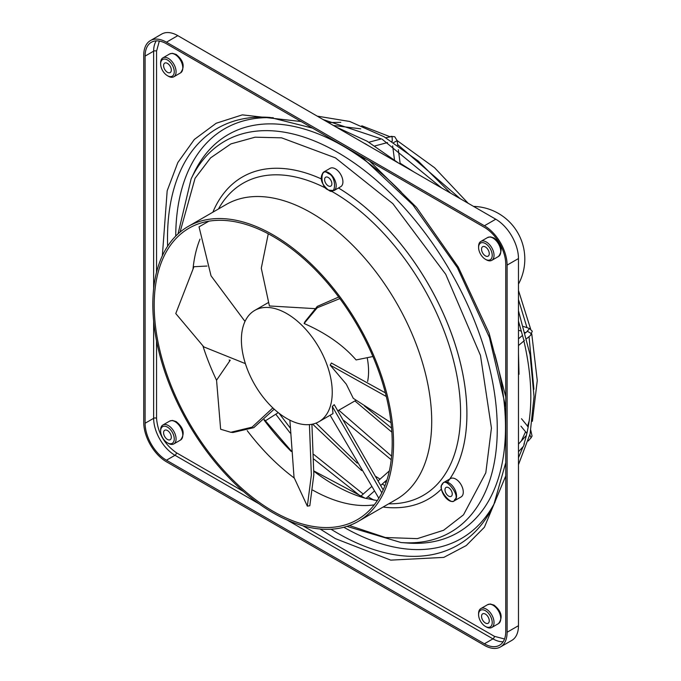 <?xml version="1.0" encoding="UTF-8"?>
<svg xmlns="http://www.w3.org/2000/svg" width="681" height="681" viewBox="0 0 681 681"><rect width="100%" height="100%" fill="white"/><g stroke="black" fill="none" stroke-linecap="round" stroke-linejoin="round"><path stroke-width="1.02" d="M461.088 496.934A10.598 6.12 -120 0 0 462.28 495.828A10.598 6.12 -120 0 0 460.347 483.519A10.598 6.12 -120 0 0 450.49 478.573L443.765 482.454A10.598 6.12 60 0 1 453.631 487.4A10.598 6.12 60 0 1 455.555 499.709A10.598 6.12 60 0 1 454.363 500.807L461.088 496.934M450.43 489.307A5.142 2.971 -120 0 0 446.046 487.443A5.142 2.971 -120 0 0 446.796 494.483A5.142 2.971 -120 0 0 451.18 496.347A5.142 2.971 -120 0 0 450.43 489.307M340.721 186.696A10.598 6.12 -120 0 0 342.339 178.201A10.598 6.12 -120 0 0 335.418 168.862A10.598 6.12 -120 0 0 330.123 168.335L323.398 172.216A10.598 6.12 60 0 1 328.693 172.744A10.598 6.12 60 0 1 335.622 182.082A10.598 6.12 60 0 1 333.996 190.578L340.721 186.696M324.607 179.563A5.142 2.971 -120 0 0 326.854 184.73A5.142 2.971 -120 0 0 330.813 186.109A5.142 2.971 -120 0 0 331.877 183.759A5.142 2.971 -120 0 0 329.63 178.584A5.142 2.971 -120 0 0 325.671 177.205A5.142 2.971 -120 0 0 324.607 179.563M505.753 475.917L484.395 527.256L466.238 545.566L443.799 557.39L390.715 560.122L335.418 538.637L320.121 529.018M162.35 255.75L167.177 190.782L177.835 162.529L194.332 139.469L216.192 123.244L242.325 114.868L301.155 121.541M212.855 212.208A185.964 107.368 60 0 1 242.427 176.966A185.964 107.368 60 0 1 321.117 178.822A185.964 107.368 60 0 0 242.436 176.958A185.964 107.368 60 0 1 242.436 176.958L242.427 176.966M338.474 187.99A185.964 107.368 60 0 1 466.902 413.937A185.964 107.368 60 0 1 447.408 482.233A185.964 107.368 60 0 0 450.95 332.183A185.964 107.368 60 0 0 338.491 187.982M365.263 143.7L367.987 145.445M382.109 139.179L441.611 187.947M478.59 247.484L478.59 246.428A10.922 6.308 60 0 1 480.854 241.432A10.922 6.308 60 0 1 486.311 241.976A10.922 6.308 60 0 1 493.444 251.595A10.922 6.308 60 0 1 491.767 260.346A10.922 6.308 60 0 1 486.311 259.801L485.4 259.282A9.636 5.567 60 0 1 478.59 247.484A9.636 5.567 60 0 1 485.4 243.543A9.636 5.567 60 0 1 492.218 255.349A9.636 5.567 60 0 1 485.4 259.282L486.311 259.801M485.4 255.869A5.457 3.15 60 0 1 481.833 251.059A5.457 3.15 60 0 1 482.676 246.684A5.457 3.15 60 0 1 485.4 246.956A5.457 3.15 60 0 1 488.967 251.766A5.457 3.15 60 0 1 488.132 256.141A5.457 3.15 60 0 1 485.4 255.869M160.631 63.912L160.631 62.865A10.922 6.308 60 0 1 162.895 57.859A10.922 6.308 60 0 1 168.36 58.404A10.922 6.308 60 0 1 175.494 68.023A10.922 6.308 60 0 1 173.817 76.774A10.922 6.308 60 0 1 168.36 76.238L167.449 75.71A9.636 5.567 60 0 1 160.631 63.912A9.636 5.567 60 0 1 167.449 59.979A9.636 5.567 60 0 1 174.259 71.777A9.636 5.567 60 0 1 167.449 75.71L168.36 76.238M167.449 72.305A5.457 3.15 60 0 1 163.883 67.487A5.457 3.15 60 0 1 164.717 63.112A5.457 3.15 60 0 1 167.449 63.384A5.457 3.15 60 0 1 171.016 68.194A5.457 3.15 60 0 1 170.182 72.569A5.457 3.15 60 0 1 167.449 72.305M393.584 142.601L397.151 140.652L397.61 144.551M527.52 426.34L528.218 426.936M518.471 321.074L523.663 339.666L524.396 340.406M524.396 443.569L523.68 445.706M241.397 339.845A64.235 37.089 -120 0 0 286.82 418.517A64.235 37.089 -120 0 0 318.938 421.701A64.235 37.089 -120 0 0 332.243 392.29A64.235 37.089 -120 0 0 286.82 313.618A64.235 37.089 -120 0 0 254.703 310.434A64.235 37.089 -120 0 0 241.397 339.845M372.916 356.521L356.095 359.943C343.352 345.25 326.02 333.111 304.109 323.509L304.909 321.755L317.295 306.39L338.704 297.035M314.656 308.612L269.412 305.965L261.283 268.203L268.271 233.796M367.629 381.445A64.235 37.089 -120 0 0 368.574 371.315A64.235 37.089 -120 0 0 367.246 357.959M391.022 422.688L353.26 398.317L346.297 384.178L330.166 365.127L331.409 363.033L385.369 392.843M273.192 236.52A168.301 97.17 60 0 1 383.139 384.825A168.301 97.17 60 0 1 357.338 519.688A168.301 97.17 60 0 1 273.192 511.354A168.301 97.17 60 0 1 163.244 363.041A168.301 97.17 60 0 1 189.037 228.186A168.301 97.17 60 0 1 273.192 236.52M273.192 234.945A170.224 98.277 -120 0 0 188.075 226.518A170.224 98.277 -120 0 0 161.984 362.922A170.224 98.277 -120 0 0 273.192 512.929A170.224 98.277 -120 0 0 358.3 521.357A170.224 98.277 -120 0 0 384.399 384.952A170.224 98.277 -120 0 0 273.192 234.945M160.631 431.056L160.631 430.009A10.922 6.308 60 0 1 162.895 425.004A10.922 6.308 60 0 1 168.36 425.548A10.922 6.308 60 0 1 175.494 435.168A10.922 6.308 60 0 1 173.817 443.918A10.922 6.308 60 0 1 168.36 443.382L167.449 442.854A9.636 5.567 60 0 1 160.631 431.056A9.636 5.567 60 0 1 167.449 427.123A9.636 5.567 60 0 1 174.259 438.922A9.636 5.567 60 0 1 167.449 442.854L168.36 443.382M167.449 439.449A5.457 3.15 60 0 1 163.883 434.631A5.457 3.15 60 0 1 164.717 430.256A5.457 3.15 60 0 1 167.449 430.528A5.457 3.15 60 0 1 171.016 435.338A5.457 3.15 60 0 1 170.182 439.713A5.457 3.15 60 0 1 167.449 439.449M478.59 614.628L478.59 613.572A10.922 6.308 60 0 1 480.854 608.576A10.922 6.308 60 0 1 486.311 609.12A10.922 6.308 60 0 1 493.444 618.74A10.922 6.308 60 0 1 491.767 627.49A10.922 6.308 60 0 1 486.311 626.946L485.4 626.426A9.636 5.567 60 0 1 478.59 614.628A9.636 5.567 60 0 1 485.4 610.687A9.636 5.567 60 0 1 492.218 622.494A9.636 5.567 60 0 1 485.4 626.426L486.311 626.946M485.4 623.013A5.457 3.15 60 0 1 481.833 618.203A5.457 3.15 60 0 1 482.676 613.828A5.457 3.15 60 0 1 485.4 614.1A5.457 3.15 60 0 1 488.967 618.91A5.457 3.15 60 0 1 488.132 623.285A5.457 3.15 60 0 1 485.4 623.013M150.39 40.605L161.746 34.05A32.118 18.54 60 0 1 177.801 35.642L495.759 219.214A32.118 18.54 60 0 1 518.471 258.55L518.471 625.694A32.118 18.54 60 0 1 511.814 640.395L500.458 646.95A32.118 18.54 60 0 1 484.404 645.358L166.445 461.786A32.118 18.54 60 0 1 143.734 422.45L143.734 55.306A32.118 18.54 60 0 1 150.39 40.605A32.118 18.54 60 0 1 166.445 42.196L484.404 225.769A32.118 18.54 60 0 1 507.115 265.105L507.115 632.249A32.118 18.54 60 0 1 500.458 646.95M428.4 499.062L428.392 499.062A185.964 107.368 60 0 0 441.475 489.001A185.964 107.368 60 0 1 428.4 499.062A185.964 107.368 60 0 1 428.392 499.062A185.964 107.368 60 0 1 383.088 507.047M369.689 161.108L416.491 207.373L458.279 267.08L489.086 333.111L505.753 396.776M159.32 41.073L156.545 51.169L156.545 272.281M156.545 340.9L156.545 418.313C157.805 432.895 164.436 444.387 176.439 452.771L243.483 491.478M302.9 525.775L494.397 636.335L504.527 638.982M505.753 631.457L505.753 264.313A30.194 17.434 -120 0 0 484.404 227.343L166.445 43.771A30.194 17.434 -120 0 0 151.352 42.273A30.194 17.434 -120 0 0 145.104 56.097L145.104 423.241A30.194 17.434 -120 0 0 166.445 460.22L484.404 643.783A30.194 17.434 -120 0 0 499.496 645.282A30.194 17.434 -120 0 0 505.753 631.457M245.007 321.441L211.042 275.822L199.031 226.867L208.871 221.18M245.381 363.628L203.815 346.901L175.775 313.558L193.949 266.722L206.973 266.041M272.851 407.91L252.038 427.166L230.791 432.282L220.635 429.234L216.558 380.202L230.221 360.24M230.791 432.282L233.004 432.486L253.775 427.651L274.196 409.17M309.429 424.612L311.353 475.066L307.335 506.136L294.039 477.475L289.876 420.168M311.915 424.272L313.839 474.7L309.821 505.753L307.335 506.136M318.938 421.701L333 413.58L332.319 406.438L334.243 404.676L383.182 489.903M332.319 406.438L381.803 492.806M330.132 415.24L378.815 498.22M330.166 365.127L386.297 396.495M304.109 323.509L317.21 307.778L339.862 298.601M337.963 410.711L355.269 400.717A64.235 37.089 -120 0 0 356.044 400.249M442.573 483.561A10.598 6.12 60 0 1 443.765 482.454L442.446 483.68C437.789 489.443 448.234 504.868 454.363 500.807M442.514 484.31C444.531 475.67 461.054 496.228 454.712 499.479C452.695 508.12 436.172 487.562 442.514 484.31M328.242 189.786C319.883 187.854 319.883 165.815 328.242 173.527C336.601 175.468 336.601 197.507 328.242 189.786M493.035 238.095A10.922 6.308 -120 0 0 487.57 237.55L490.371 236.86L494.057 237.992C501.616 244.087 503.097 250.242 498.492 256.465A10.922 6.308 -120 0 0 500.169 247.714A10.922 6.308 -120 0 0 493.035 238.095M175.077 54.523A10.922 6.308 -120 0 0 169.62 53.978L172.412 53.297L176.107 54.42C183.666 60.515 185.138 66.678 180.542 72.893A10.922 6.308 -120 0 0 182.21 64.142A10.922 6.308 -120 0 0 175.077 54.523M401.177 192.008A229.761 132.65 -120 0 0 343.037 146.015A229.761 132.65 -120 0 0 193.932 173.017L191.106 178.933A225.769 130.352 60 0 1 337.623 152.399A225.769 130.352 60 0 1 497.266 428.911A225.769 130.352 60 0 1 401.024 542.527L346.91 526.37M180.031 232.136L195.055 178.311L210.565 157.89L230.944 143.887L255.103 137.187L281.594 137.834L335.418 157.856L392.852 203.662L445.74 274.315L480.48 355.448L491.435 428.085L485.808 472.801L463.489 514.845L443.612 530.269L417.351 538.628L385.344 537.513L349.413 525.519M273.328 117.753A236.596 136.6 -120 0 0 175.741 236.094M401.024 542.527L407.561 543.029A229.761 132.65 -120 0 0 505.498 427.413A229.761 132.65 -120 0 0 494.747 354.077M229.225 359.926A178.643 103.137 -120 0 0 229.642 360.887M264.049 419.981A178.643 103.137 -120 0 0 291.255 451.477M313.924 471.303A178.643 103.137 -120 0 0 365.093 498.194L313.932 470.988M312.783 490.141A168.301 97.17 -120 0 0 374.227 504.876M203.032 346.306A168.301 97.17 -120 0 0 216.567 380.279M247.212 430.639A168.301 97.17 -120 0 0 294.32 478.079M505.753 462.74L493.742 504.902A240.589 138.898 60 0 1 337.623 533.18A240.589 138.898 60 0 1 331.026 529.222M167.628 246.207A240.589 138.898 60 0 1 270.051 117.447L312.562 128.13M388.706 503.804A180.21 104.04 -120 0 0 460.586 412.882A180.21 104.04 -120 0 0 331.264 191.097M326.02 188.279A180.21 104.04 -120 0 0 218.473 208.965M358.3 521.357L396.461 499.326A170.224 98.277 -120 0 0 431.711 421.403A170.224 98.277 -120 0 0 311.345 212.915A170.224 98.277 -120 0 0 226.228 204.487L188.075 226.518M175.077 421.667A10.922 6.308 -120 0 0 169.62 421.122L172.412 420.432L176.107 421.565C183.666 427.659 185.138 433.823 180.542 440.037A10.922 6.308 -120 0 0 182.21 431.286A10.922 6.308 -120 0 0 175.077 421.667M493.035 605.239A10.922 6.308 -120 0 0 487.57 604.694L490.371 604.004L494.057 605.137C501.616 611.232 503.097 617.386 498.492 623.609A10.922 6.308 -120 0 0 500.169 614.858A10.922 6.308 -120 0 0 493.035 605.239M343.837 527.256A236.596 136.6 -120 0 0 495.121 501.914M385.727 137.724L392.086 136.506L392.273 141.29L391.762 141.427M527.392 331.298L531.103 333.401L530.618 335.299L526.651 338.644M529.844 434.946L531.103 437.713L528.26 440.982M526.898 433.439L527.366 431.337M526.685 331.894L529.554 328.523L532.261 331.221L530.618 335.299M199.993 239.142A168.301 97.17 -120 0 0 192.995 269.174M177.801 35.642L166.445 42.196M495.759 219.214L484.404 225.769M518.471 258.55L507.115 265.105M518.471 625.694L507.115 632.249M156.238 40.877A30.194 17.434 -120 0 0 153.642 51.169A2.052 1.183 180 0 1 156.545 51.169M156.545 418.313A2.052 1.183 0 0 0 153.642 418.313A30.194 17.434 -120 0 0 174.991 455.283A2.052 1.183 120 0 0 176.439 452.771M145.104 56.097L153.642 51.169L153.642 288.744M153.642 321.083L153.642 418.313L145.104 423.241M287.186 520.063L492.942 638.855A2.052 1.183 120 0 0 494.397 636.335M166.445 460.22L174.991 455.283L259.189 503.897M484.404 643.783L492.942 638.855A30.194 17.434 -120 0 0 503.148 641.749M323.398 172.216C319.355 177.784 321.015 183.742 328.378 190.084L333.996 190.578M364.446 405.987L391.566 428.111M400.105 163.202L413.988 172.004M338.832 410.217L391.592 456.168M328.327 122.546L340.781 122.359M361.773 125.781L389.796 136.634M397.142 140.575L434.512 167.671L468.162 203.279M380.083 479.118L376.133 476.649M357.219 463.157L315.984 423.114M317.235 116.136L349.77 121.49L383.965 136.694L418.177 161.005L450.567 193.115M363.237 494.057L313.771 454.448M289.978 427.694L279.048 413.256M335.614 126.751L367.119 141.205L398.589 163.108M291.213 450.89L264.415 419.649M377.325 500.569L365.093 498.194M275.779 414.21L290.157 433.014M313.898 459.113L360.717 496.287M363.033 142.584L364.48 143.419M312.63 424.127L361.654 470.588M382.203 484.106L384.952 485.664M323.22 119.592L381.351 138.898L368.881 142.235M343.99 420.603L391.209 459.726M333.384 125.466L360.751 128.837M354.895 400.939L391.864 432.171M498.492 256.465L491.767 260.346M180.542 72.893L173.817 76.774M397.661 144.585L460.228 198.699M521.391 440.905L525.553 431.78M518.471 299.572L526.992 327.655M529.052 336.618L533.904 389.268M529.239 420.662L527.579 426.153M523.834 340.662C533.104 380.568 533.138 415.052 523.944 444.114M523.076 446.693L518.471 457.785M518.471 406.055L518.471 411.835M268.212 302.636L254.703 310.434M389.345 470.903L378.304 480.692M371.52 486.711L360.258 496.696M180.542 440.037L173.817 443.918M498.492 623.609L491.767 627.49M387.523 142.559L374.916 145.938M397.151 140.652L394.725 136.745L390.945 136.328M400.215 164.044L398.334 149.692M397.772 145.393L397.636 144.381M523.91 340.96L518.471 345.548M518.471 330.208L521.416 331.204M525.077 332.43L525.766 332.668M523.468 446.259L518.471 451.758M530.865 438.121L532.065 436.087L530.72 429.975M520.948 426.17L526.753 433.235M278.257 412.635L265.318 420.867M526.447 435.346L518.471 444.123M521.467 418.704L527.681 426.272M527.307 331.366L525.255 333.094M522.531 335.392L518.471 338.823M518.471 324.777L519.714 325.203M523.425 326.454L529.554 328.523M394.478 159.814L392.648 145.828M487.57 604.694L480.854 608.576M169.62 421.122L162.895 425.004M191.106 178.933L178.039 233.872M360.709 155.923L412.899 204.921L457.36 267.607L489.418 337.453L505.753 407.144M386.978 479.867L380.79 485.357M374.286 491.12L366.02 498.449M518.471 284.13A52.675 52.675 0 0 0 473.61 206.42M367.885 496.798L374.022 500.16M518.471 370.745L518.471 443.467M384.739 481.859L386.076 482.616M518.471 310.732L530.082 354.775L534.032 396.512L530.116 433.797L518.471 464.697M518.471 290.412L530.627 329.025M531.767 333.996L537.266 380.534L532.389 421.301M518.837 451.358L518.471 451.886M518.471 352.962L519.024 374.303M169.62 53.978L162.895 57.859M487.57 237.55L480.854 241.432"/></g></svg>
